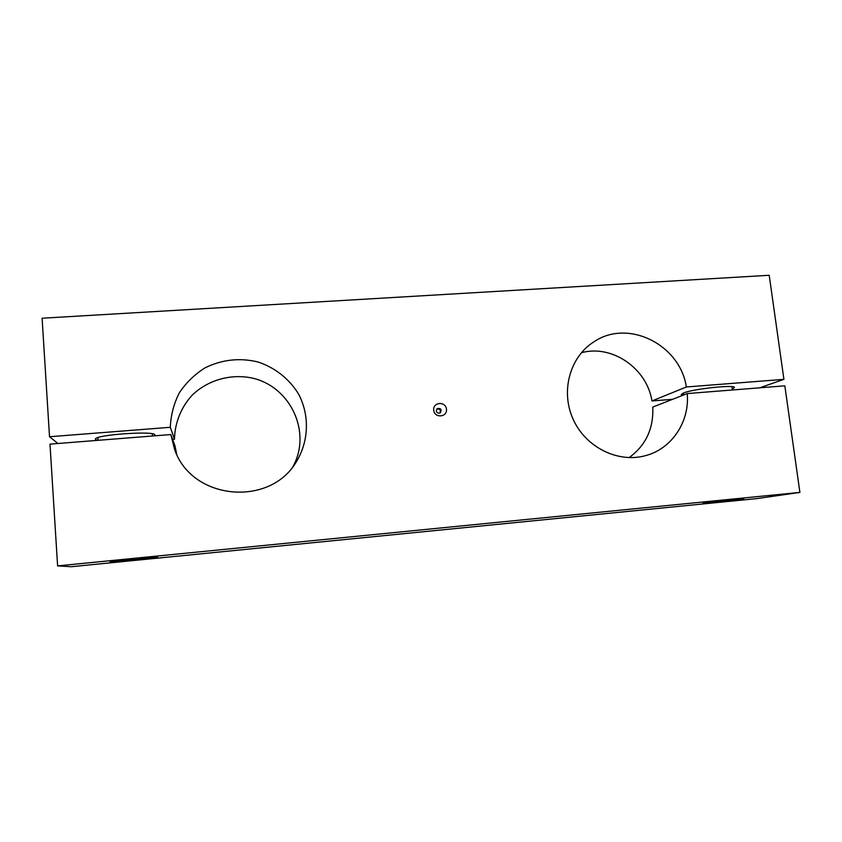 <?xml version="1.0" encoding="UTF-8"?>
<svg xmlns="http://www.w3.org/2000/svg" width="842" height="842" viewBox="0 0 842 842"><rect width="100%" height="100%" fill="white"/><g stroke="black" fill="none" stroke-linecap="round" stroke-linejoin="round"><path stroke-width="1.26" d="M439.913 413.001C440.955 410.086 439.934 408.749 436.851 408.991M436.282 410.864C436.977 413.043 438.335 413.675 440.366 412.738C441.913 409.38 440.871 408.012 437.23 408.612L436.282 410.864M433.683 410.201C432.777 402.002 445.681 401.002 446.47 409.191C447.407 417.379 434.472 418.421 433.683 410.201M702.912 503.021L743.77 498.769L702.912 503.021M110.207 561.814L110.113 561.772C108.85 561.267 159.064 556.362 157.622 557.13C158.78 557.625 112.039 562.245 110.207 561.814M682.862 395.287L681.273 394.519L683.336 393.056C692.566 388.951 735.55 384.32 734.445 387.562L732.298 389.057M97.346 440.377L95.43 439.271C93.567 434.767 156.517 430.409 154.886 435.082L154.307 435.851M581.369 352.745C611.976 344.231 646.888 368.238 651.982 400.96L672.6 399.308M687.23 393.572L784.828 385.825L799.9 492.402L57.603 565.898L49.983 444.134L170.852 434.546L174.526 449.154C191.429 500.222 269.777 507.452 296.289 461.858C308.877 441.324 309.73 415.527 298.742 394.361C289.511 379.026 275.018 367.544 257.726 361.902C239.486 357.597 221.909 359.576 205.016 367.849C194.691 374.374 186.135 382.689 179.335 392.793C173.841 403.644 170.831 415.148 170.316 427.294L49.52 436.735L42.1 318.223L769.209 275.281L783.913 379.342L686.367 386.973C680.052 344.588 628.121 318.665 594.147 341.673C569.908 356.713 560.309 391.246 573.16 419.316C585.769 447.502 618.417 463.542 646.056 455.501C672.137 448.47 689.819 421.379 687.23 393.572L652.761 407.086C653.718 428.557 645.835 445.407 629.1 457.627M57.603 565.898L71.265 566.719L757.326 498.548L799.9 492.402M172.621 439.387L174.494 439.229C174.799 422.842 181.093 407.254 192.208 395.13C208.037 379.91 230.961 373.511 252.358 378.09C290.637 386.762 311.772 432.22 293.111 466.342M176.715 454.28L174.999 445.902L170.852 434.546M783.913 379.342L759.673 387.825M686.367 386.973L651.982 400.96M170.316 427.294L174.494 439.229M49.52 436.735L57.93 443.502M683.367 393.046L683.63 394.982M731.972 386.678L732.424 389.983M97.914 437.63L98.093 440.313M152.265 433.819L152.423 436.009"/></g></svg>
